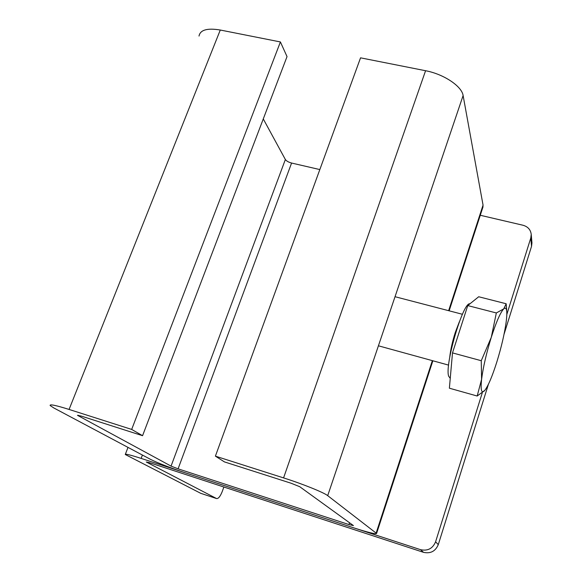 <?xml version="1.0" encoding="UTF-8"?>
<svg xmlns="http://www.w3.org/2000/svg" width="582" height="582" viewBox="0 0 582 582"><rect width="100%" height="100%" fill="white"/><g stroke="black" fill="none" stroke-linecap="round" stroke-linejoin="round"><path stroke-width="0.87" d="M319.824 169.573L291.582 163.04C288.527 162.211 286.453 161.039 285.362 159.512L263.275 118.939M425.58 70.728L283.572 477.902L215.398 456.143L360.549 57.836L425.58 70.728C443.775 74.118 461.897 86.296 463.112 95.55L483.053 205.104L482.747 207.701M199.015 36.055C200.208 29.871 207.294 27.856 220.28 30.024L280.408 41.948L287.028 56.599L142.561 435.7L131.678 429.421L280.408 41.948M215.398 456.143L224.412 461.89L290.993 483.198L299.715 486.698L353.441 525.59L348.945 524.564L178.085 468.83L171.057 466.117L77.471 415.301L81.298 416.101L142.561 435.7M283.572 477.902C302.633 483.933 324.021 492.583 327.702 495.653L376.59 533.461C375.725 534.341 367.991 532.428 353.39 527.736L185.607 472.926C170.009 467.724 158.406 463.25 150.782 459.504L53.835 407.967L50.183 405.559C49.405 403.966 55.705 405.261 69.076 409.444L131.678 429.421M223.866 487.018L222.288 491.39C220.345 496.315 218.461 498.716 216.628 498.585L146.293 462.021L149.116 462.566L423.521 552.333L420.524 549.67C427.668 551.227 432.688 548.608 435.591 541.806L438.282 544.628C435.445 551.292 430.527 553.86 423.521 552.333M200.674 493.289L125.268 454.506C125.079 453.64 130.375 454.935 141.142 458.405L420.524 549.67M480.281 215.275L523.007 225.249C527.903 226.653 530.646 229.708 531.228 234.43L531.955 242.869L531.533 246.353L504.027 334.33M531.533 246.353L530.791 237.973L506.806 314.52M482.282 392.792L435.591 541.806M488.393 384.338L438.282 544.628M531.919 242.447L531.955 242.869M530.791 237.973L531.228 234.43M469.95 303.804C462.988 301.36 443.79 367.737 448.918 376.663L450.272 378.024M506.602 310.432C506.187 308.031 505.234 307.507 503.743 308.875L496.337 312.956L491.273 337.364L481.256 360.716L481.59 379.326L477.182 396.022L484.813 390.362C488.276 385.793 492.299 376.292 496.861 361.88C501.357 347.265 504.441 334.068 506.122 322.29C506.769 317.408 506.966 313.713 506.711 311.188L506.602 310.432M477.182 396.022L449.377 388.201L452.498 352.903L467.746 305.579L478.688 296.755L506.173 303.76L503.743 308.875C500.411 312.41 496.257 321.911 491.273 337.364C486.363 353.289 483.14 367.271 481.59 379.326C480.506 389.569 481.372 393.476 484.195 391.031L484.813 390.362M452.498 352.903L481.256 360.716M467.746 305.579L496.337 312.956M506.609 309.588L506.173 303.76M78.323 415.264L78.126 415.752M285.362 159.512L171.057 466.117M291.582 163.04L178.085 468.83M349.542 522.767L348.945 524.564M463.112 95.55L327.702 495.653M483.053 205.104L448.635 310.686M432.346 360.644L376.161 532.996M220.28 30.024L69.076 409.444M200.353 493.187L216.504 498.534M142.415 455.059L141.142 458.405M459.38 321.708L455.277 332.482C452.381 341.649 450.533 349.884 449.741 357.188M483.06 206.734L449.144 310.817M432.863 360.782L376.59 533.461M127.996 447.391L125.377 454.229M200.484 493.238L216.628 498.585M450.279 377.987L449.77 377.849M448.613 365.118L378.416 345.803M506.711 311.188L506.376 306.001M462.428 314.28L395.033 296.711"/></g></svg>
